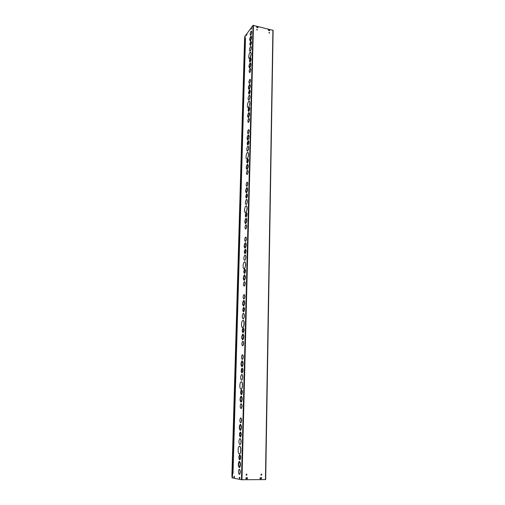 <?xml version="1.0" encoding="UTF-8"?>
<svg xmlns="http://www.w3.org/2000/svg" width="505" height="505" viewBox="0 0 505 505"><rect width="100%" height="100%" fill="white"/><g stroke="black" fill="none" stroke-linecap="round" stroke-linejoin="round"><path stroke-width="0.76" d="M239.667 459.253L239.925 459.14C240.607 457.076 240.468 455.851 239.515 455.478C238.865 457.038 238.916 458.3 239.667 459.253M239.806 455.377L239.635 455.478C238.998 456.981 239.035 458.237 239.755 459.247M239.648 459.809L239.982 459.664C240.86 457.006 240.683 455.434 239.452 454.961C238.625 456.962 238.688 458.578 239.648 459.809M239.812 454.816C240.86 455.857 240.954 457.473 240.109 459.664L239.749 459.809M240.266 436.37L240.506 436.263C241.207 434.231 241.081 433.031 240.134 432.665C239.471 434.231 239.515 435.468 240.266 436.37M240.424 432.564L240.254 432.665C239.61 434.136 239.635 435.373 240.336 436.364M240.254 436.92L240.563 436.774C241.459 434.161 241.295 432.621 240.083 432.154C239.231 434.161 239.288 435.752 240.254 436.92M240.437 432.015C241.466 433.044 241.541 434.628 240.683 436.774L240.323 436.913M239.269 467.03L239.61 466.885C240.481 464.215 240.298 462.637 239.067 462.157C238.24 464.158 238.309 465.78 239.269 467.03M239.42 462.012L239.187 462.157C238.366 464.127 238.429 465.755 239.376 467.03M239.25 467.592L239.667 467.415C240.973 466.21 240.273 460.156 239.01 461.633C238 464.07 238.082 466.058 239.25 467.592M239.376 467.592L239.793 467.415C240.822 464.745 240.702 462.757 239.427 461.456M239.862 444.583L240.247 444.406C241.554 443.22 240.91 437.273 239.641 438.725C238.612 441.181 238.688 443.131 239.862 444.583M240.064 438.555C241.314 439.842 241.415 441.793 240.367 444.406L239.944 444.583M240.247 429.824L240.55 429.679C241.453 427.085 241.295 425.551 240.083 425.084C239.231 427.097 239.288 428.676 240.247 429.824M240.443 424.951L240.203 425.09C239.37 426.996 239.402 428.568 240.311 429.818M240.235 430.367L240.601 430.191C241.908 429.023 241.308 423.139 240.033 424.572C238.991 427.034 239.061 428.966 240.235 430.367M240.462 424.408C241.693 425.683 241.775 427.615 240.727 430.197L240.298 430.367M239.326 453.932L239.831 453.705C241.491 452.19 240.651 444.577 239.042 446.433C237.672 447.626 237.905 453.957 239.326 453.932M239.446 453.932L239.957 453.705C241.384 452.448 241.024 445.827 239.559 446.212M240.626 422.78C239.66 421.65 239.604 420.078 240.468 418.058C241.674 418.519 241.826 420.046 240.917 422.634L240.626 422.78M240.828 417.919C241.838 418.948 241.908 420.52 241.036 422.641L240.677 422.773M239.414 469.303C240.468 470.351 240.582 471.986 239.736 474.214L239.383 474.353M239.269 474.353C238.303 473.084 238.234 471.443 239.054 469.442C240.298 469.928 240.481 471.519 239.616 474.214L239.269 474.353M232.534 475.161L232.552 474.435M245.095 37.976L245.152 36.051L253.018 25.364L273.104 30.332L265.68 479.599L241.447 479.725L232.407 477.9L232.483 475.154M241.598 389.923C242.583 390.933 242.627 392.473 241.743 394.538L241.384 394.67M242.198 368.202C243.157 369.205 243.189 370.72 242.293 372.747L242.173 372.74C243.12 370.253 243.006 368.783 241.832 368.328C240.935 370.367 240.967 371.882 241.939 372.873M241.245 396.286C242.438 397.549 242.501 399.442 241.428 401.955L240.999 402.119M241.851 374.47C243.019 375.726 243.063 377.588 241.977 380.057L241.857 380.05C243.164 378.927 242.703 373.252 241.422 374.634C240.329 377.115 240.38 378.977 241.56 380.215M242.23 360.993C243.378 362.243 243.41 364.086 242.312 366.523L241.882 366.68M241.39 381.83C242.823 381.515 242.974 387.783 241.554 388.97L241.024 389.178M242.564 354.769C243.511 355.772 243.536 357.281 242.627 359.282L242.267 359.409M241.22 403.71C242.217 404.732 242.274 406.285 241.396 408.381L241.036 408.513M243.303 328.08C244.218 329.077 244.218 330.554 243.303 332.511L242.943 332.631M243.871 307.362C244.767 308.359 244.748 309.817 243.82 311.743L243.46 311.863M242.974 334.184C244.092 335.427 244.092 337.239 242.981 339.625L242.552 339.777M243.555 313.384C244.641 314.621 244.622 316.414 243.498 318.756L243.075 318.901M243.915 300.525C244.982 301.763 244.95 303.537 243.82 305.86L243.397 305.998M243.132 320.454C244.521 320.202 244.477 326.211 243.075 327.322L242.545 327.511M244.224 294.554C245.102 295.545 245.077 296.997 244.142 298.909L243.782 299.023M242.937 341.228C243.871 342.226 243.883 343.722 242.968 345.704L242.608 345.824M244.919 269.083C245.771 270.074 245.727 271.507 244.78 273.375L244.426 273.483M245.462 249.306C246.288 250.297 246.232 251.717 245.278 253.56L244.925 253.661M244.622 274.941C245.657 276.178 245.6 277.933 244.458 280.206L244.035 280.338M245.171 255.088C246.181 256.319 246.105 258.055 244.95 260.296L244.534 260.428M245.512 242.804C246.503 244.041 246.415 245.765 245.253 247.987L244.843 248.113M244.786 261.887C246.061 263.484 245.967 265.699 244.515 268.54L243.997 268.71M245.796 237.072C246.61 238.063 246.541 239.477 245.582 241.308L245.234 241.403M244.578 281.632C245.443 282.623 245.405 284.069 244.464 285.956L244.111 286.064M246.465 212.738C247.248 213.735 247.16 215.13 246.194 216.929L245.853 217.017M246.983 193.838C247.74 194.835 247.639 196.224 246.667 197.998L246.333 198.08M246.667 197.998L246.554 197.985C247.608 195.801 247.639 194.444 246.648 193.92C245.594 196.085 245.563 197.442 246.547 197.992L246.554 197.985M246.194 218.368C247.141 219.606 247.033 221.316 245.859 223.5L245.455 223.614M246.718 199.393C247.639 200.63 247.513 202.328 246.333 204.487L245.935 204.594M247.04 187.652C247.942 188.895 247.803 190.581 246.623 192.721L246.232 192.828M246.623 192.721L246.516 192.708C247.753 191.818 247.898 186.629 246.648 187.753C245.361 190.404 245.31 192.058 246.509 192.708M246.358 205.933C247.532 207.536 247.368 209.701 245.884 212.428L245.392 212.573M247.298 182.147C248.043 183.132 247.936 184.514 246.964 186.288L246.629 186.37M246.137 224.731C246.932 225.722 246.85 227.13 245.891 228.942L245.55 229.036M247.936 158.873C248.649 159.82 248.529 161.183 247.576 162.957L247.216 163.064M248.428 140.794C249.116 141.709 248.99 143.06 248.056 144.834L247.677 144.954M247.684 164.283C248.548 165.476 248.403 167.149 247.242 169.289L246.819 169.415M248.182 146.128C249.016 147.29 248.864 148.937 247.721 151.083L247.28 151.229M248.492 134.898C249.306 136.028 249.148 137.669 248.018 139.816L247.564 139.973M247.86 152.428C248.914 153.943 248.719 156.051 247.261 158.747L246.73 158.93M248.731 129.602C249.407 130.505 249.274 131.843 248.346 133.623L247.961 133.756M247.62 170.343C248.353 171.309 248.233 172.678 247.273 174.452L246.926 174.553M249.337 107.331C249.981 108.196 249.842 109.516 248.933 111.296L248.529 111.453M249.805 90.016C250.423 90.856 250.291 92.162 249.394 93.949L248.971 94.119M249.104 112.533C249.887 113.619 249.716 115.241 248.605 117.387L248.132 117.577M249.584 95.148C250.335 96.203 250.158 97.812 249.066 99.965L248.574 100.173M249.874 84.392C250.613 85.427 250.436 87.018 249.35 89.177L248.851 89.398M249.287 101.208C250.234 102.597 250.013 104.642 248.624 107.35L248.018 107.609M250.095 79.298C250.701 80.125 250.562 81.425 249.672 83.211L249.249 83.394M249.041 118.309C249.697 119.193 249.565 120.518 248.643 122.298L248.252 122.444M250.392 68.478C250.985 69.286 250.84 70.58 249.956 72.367L249.527 72.562M251.395 31.095C251.945 31.847 251.793 33.115 250.941 34.908L250.48 35.148M250.644 52.141C251.496 53.416 251.256 55.411 249.924 58.125L249.268 58.473M251.193 35.988C251.856 36.941 251.667 38.5 250.632 40.659L250.082 40.949M250.916 46.302C251.591 47.274 251.408 48.84 250.36 50.999L249.823 51.27M250.461 62.961C251.162 63.958 250.979 65.536 249.918 67.695L249.394 67.948M251.124 41.366C251.679 42.136 251.534 43.411 250.676 45.197L250.221 45.425M250.676 57.961C251.256 58.75 251.105 60.038 250.234 61.825L249.792 62.033M234.364 477.471L233.998 477.402L234.023 476.291L234.396 476.366L234.389 477.471M246.503 34.763L246.876 34.277L246.535 35.47M239.332 478.456L239.364 477.332L239.749 477.402L239.793 478.5L239.332 478.456L239.799 478.5M251.13 29.239L251.534 27.952L251.13 29.239M241.377 394.14L241.579 394.033C242.305 392.069 242.204 390.902 241.276 390.548C240.595 392.126 240.626 393.326 241.377 394.14M241.573 390.453L241.396 390.554C240.733 391.968 240.74 393.161 241.409 394.14M241.365 394.67L241.624 394.531C242.552 392 242.425 390.51 241.239 390.049C240.355 392.082 240.399 393.622 241.365 394.67M241.952 372.355L242.135 372.248C242.873 370.316 242.785 369.168 241.87 368.814C241.169 370.405 241.201 371.585 241.952 372.355C241.308 371.383 241.321 370.209 241.99 368.82L242.166 368.719M240.999 401.589L241.264 401.45C242.185 398.906 242.053 397.41 240.86 396.949C239.982 398.975 240.026 400.522 240.999 401.589C240.14 400.358 240.127 398.811 240.98 396.955L241.22 396.816M240.98 402.119L241.308 401.948C242.615 400.806 242.091 395.043 240.816 396.45C239.749 398.918 239.799 400.812 240.98 402.119M241.933 366.157L242.16 366.03C243.107 363.556 243 362.091 241.832 361.637C240.929 363.676 240.961 365.184 241.933 366.157C241.074 364.951 241.087 363.442 241.952 361.643L242.198 361.511M241.92 366.674L242.198 366.516C243.498 365.412 243.075 359.781 241.8 361.144C240.696 363.638 240.733 365.481 241.92 366.674M241.043 389.178L241.434 388.964C243.094 387.531 242.482 380.271 240.86 382.039C239.433 383.219 239.591 389.532 241.043 389.178M242.293 359.402C241.321 358.449 241.289 356.947 242.204 354.895C243.366 355.35 243.467 356.808 242.514 359.276L242.293 359.402M240.999 408.52C240.033 407.428 239.982 405.868 240.86 403.849C242.053 404.303 242.198 405.818 241.276 408.375L240.999 408.52M243.012 332.113L243.157 332.025C243.915 330.15 243.852 329.033 242.968 328.673C242.242 330.283 242.255 331.425 243.012 332.113M243.258 328.585L243.082 328.686C242.4 330.024 242.368 331.173 242.981 332.126M243 332.618L243.183 332.505C244.161 330.087 244.079 328.654 242.943 328.199C242.002 330.257 242.028 331.734 243 332.618M243.561 311.345L243.681 311.263C244.452 309.413 244.401 308.309 243.53 307.949C242.791 309.565 242.798 310.695 243.561 311.345M243.827 307.867L243.65 307.962C242.962 309.275 242.911 310.411 243.505 311.358M243.549 311.837L243.707 311.736C244.698 309.357 244.628 307.936 243.511 307.476C242.558 309.552 242.57 311.011 243.549 311.837M242.64 339.253L242.836 339.139C243.801 336.709 243.719 335.269 242.577 334.815C241.649 336.873 241.668 338.35 242.64 339.253M242.937 334.695L242.69 334.821C241.813 336.583 241.781 338.066 242.589 339.265M242.627 339.764L242.867 339.619C244.167 338.539 243.827 333.003 242.545 334.335C241.415 336.848 241.441 338.659 242.627 339.764M243.183 318.876L243.385 318.75C244.679 317.695 244.407 312.223 243.126 313.529C241.971 316.054 241.99 317.841 243.183 318.876M243.536 305.474L243.688 305.373C244.679 303.013 244.616 301.599 243.505 301.132C242.552 303.215 242.558 304.66 243.536 305.474M243.864 301.024L243.618 301.144C242.728 302.855 242.671 304.307 243.442 305.5M243.524 305.967L243.707 305.847C245.001 304.812 244.767 299.377 243.486 300.664C242.318 303.202 242.331 304.969 243.524 305.967M242.678 327.486L242.956 327.309C244.603 325.959 244.224 318.977 242.602 320.643C241.125 321.818 241.188 328.162 242.678 327.486M243.883 298.992C242.905 298.196 242.899 296.751 243.864 294.661C244.969 295.128 245.026 296.542 244.029 298.897L243.883 298.992M242.652 345.818C241.68 344.896 241.655 343.406 242.577 341.348C243.726 341.803 243.82 343.255 242.855 345.691L242.652 345.818M244.571 272.959L244.654 272.902C245.443 271.103 245.417 270.017 244.578 269.651C243.814 271.286 243.808 272.391 244.571 272.959M244.868 269.575L244.691 269.664C243.997 270.939 243.928 272.05 244.483 272.99M244.559 273.439L244.666 273.363C245.682 271.052 245.651 269.664 244.571 269.184C243.58 271.292 243.58 272.706 244.559 273.439M245.095 253.131L245.159 253.087C245.954 251.313 245.941 250.24 245.121 249.861C244.338 251.515 244.332 252.601 245.095 253.131M245.405 249.792L245.234 249.88C244.534 251.136 244.452 252.235 244.988 253.175M245.083 253.605L245.165 253.548C246.188 251.269 246.175 249.887 245.114 249.407C244.111 251.522 244.098 252.923 245.083 253.605M244.212 279.808L244.332 279.732C245.335 277.409 245.297 276.014 244.218 275.541C243.233 277.636 243.233 279.063 244.212 279.808M244.571 275.433L244.332 275.553C243.429 277.226 243.347 278.659 244.092 279.846M244.199 280.294L244.344 280.193C245.626 279.189 245.474 273.824 244.205 275.073C243.006 277.636 243.006 279.379 244.199 280.294M244.723 260.365L244.837 260.283C246.118 259.305 246.03 253.99 244.761 255.214C243.543 257.79 243.53 259.507 244.723 260.365M245.064 247.57L245.14 247.513C246.169 245.247 246.156 243.871 245.108 243.385C244.098 245.506 244.085 246.901 245.064 247.57M245.455 243.29L245.215 243.397C244.306 245.032 244.205 246.44 244.906 247.627M245.051 248.043L245.146 247.974C246.415 247.008 246.371 241.718 245.102 242.924C243.871 245.518 243.852 247.223 245.051 248.043M244.237 268.641L244.401 268.527C246.023 267.265 245.884 260.485 244.275 262.051C242.747 263.206 242.709 269.632 244.237 268.641M245.405 241.346C244.42 240.689 244.439 239.301 245.455 237.167C246.497 237.659 246.503 239.035 245.468 241.295L245.405 241.346M244.224 286.032C243.246 285.268 243.246 283.835 244.224 281.739C245.316 282.207 245.361 283.608 244.351 285.944L244.224 286.032M246.061 216.481L246.086 216.462C246.901 214.739 246.907 213.678 246.118 213.28C245.316 214.953 245.291 216.02 246.061 216.481M246.396 213.217L246.232 213.299C245.525 214.518 245.417 215.597 245.922 216.538M246.049 216.942L246.08 216.91C247.128 214.694 247.141 213.337 246.124 212.826C245.089 214.978 245.064 216.348 246.049 216.942M246.56 197.537L246.566 197.531C247.381 195.833 247.406 194.779 246.636 194.375C245.821 196.06 245.79 197.114 246.56 197.537M246.907 194.311L246.749 194.387C246.036 195.593 245.922 196.666 246.402 197.607M245.708 223.059L245.752 223.027C246.793 220.805 246.806 219.441 245.784 218.936C244.755 221.083 244.729 222.452 245.708 223.059M246.124 218.848L245.897 218.955C244.975 220.559 244.856 221.948 245.525 223.134M245.695 223.526L245.752 223.481C247.008 222.553 247.046 217.308 245.79 218.482C244.527 221.102 244.502 222.781 245.695 223.526M246.2 204.487L246.219 204.468C247.469 203.566 247.57 198.358 246.32 199.5C245.039 202.139 245.001 203.799 246.2 204.487M246.522 192.254L246.522 192.254C247.583 190.082 247.614 188.731 246.636 188.201C245.582 190.372 245.544 191.723 246.522 192.254M246.964 188.125L246.743 188.22C245.821 189.785 245.676 191.168 246.307 192.355M245.727 212.447L245.771 212.409C247.368 211.248 247.463 204.607 245.872 206.078C244.306 207.208 244.155 213.748 245.727 212.447M246.857 186.269L246.844 186.276C245.872 185.739 245.91 184.388 246.97 182.223C247.949 182.747 247.905 184.098 246.857 186.269L246.958 186.294M245.727 228.967C244.748 228.342 244.767 226.96 245.796 224.82C246.825 225.318 246.819 226.688 245.777 228.929L245.727 228.967M247.482 162.496C248.283 160.817 248.321 159.782 247.595 159.397C246.762 161.051 246.718 162.092 247.45 162.522L247.482 162.496M247.854 159.346L247.702 159.416C246.989 160.584 246.85 161.644 247.298 162.591M247.469 162.938C248.504 160.779 248.555 159.447 247.62 158.949C246.547 161.076 246.484 162.414 247.431 162.97L247.469 162.938M247.955 144.38C248.75 142.707 248.795 141.684 248.088 141.305C247.254 142.94 247.191 143.976 247.905 144.424L247.955 144.38M248.34 141.261L247.759 144.493M247.949 144.815C248.965 142.662 249.022 141.343 248.119 140.863C247.04 142.959 246.964 144.297 247.886 144.872L247.949 144.815M247.141 168.828C248.182 166.663 248.226 165.331 247.286 164.826C246.219 166.959 246.162 168.304 247.109 168.853L247.141 168.828M247.601 164.756L247.393 164.845C246.465 166.385 246.301 167.755 246.901 168.948M247.128 169.27C248.397 166.625 248.454 164.996 247.305 164.377C245.998 166.985 245.929 168.626 247.09 169.301L247.128 169.27M247.614 151.064C248.864 148.432 248.927 146.816 247.816 146.216C246.503 148.792 246.415 150.427 247.545 151.121L247.614 151.064M247.923 139.367C248.933 137.215 248.99 135.902 248.1 135.422C247.021 137.511 246.939 138.85 247.848 139.424L247.923 139.367M248.403 135.359L248.207 135.447C247.273 136.956 247.09 138.313 247.652 139.513M247.911 139.797C249.148 137.171 249.218 135.567 248.125 134.98C246.812 137.53 246.711 139.159 247.822 139.872L247.911 139.797M247.153 158.728C248.668 157.484 248.914 151.21 247.399 152.542C245.853 153.602 245.518 160.142 247.084 158.791L247.153 158.728M248.239 133.604L248.163 133.673C247.261 133.086 247.349 131.748 248.428 129.665C249.312 130.145 249.249 131.452 248.239 133.604M247.166 174.44L247.141 174.459C246.181 173.909 246.232 172.565 247.298 170.419C248.252 170.93 248.207 172.268 247.166 174.44M248.839 110.854C249.609 109.194 249.666 108.184 249.003 107.83C248.163 109.421 248.081 110.456 248.757 110.93L248.839 110.854M249.243 107.792L248.624 110.993M248.832 111.277C249.817 109.143 249.893 107.843 249.041 107.388C247.961 109.434 247.854 110.765 248.719 111.371L248.832 111.277M249.3 93.507C250.057 91.859 250.114 90.856 249.476 90.509C248.637 92.08 248.542 93.116 249.192 93.608L249.3 93.507M249.71 90.477L249.066 93.659M249.287 93.924C250.259 91.803 250.341 90.515 249.52 90.067C248.435 92.087 248.315 93.419 249.154 94.044L249.287 93.924M248.511 116.945C249.508 114.812 249.577 113.511 248.719 113.051C247.639 115.102 247.538 116.434 248.409 117.04L248.511 116.945M249.016 112.994L248.826 113.07C247.892 114.559 247.69 115.91 248.22 117.116M248.504 117.368C249.716 114.761 249.798 113.17 248.757 112.609C247.431 115.115 247.311 116.743 248.378 117.482L248.504 117.368M248.959 99.939C250.158 97.345 250.253 95.767 249.243 95.218C247.917 97.699 247.772 99.315 248.814 100.078L248.959 99.939M249.255 88.741C250.227 86.62 250.31 85.339 249.495 84.897C248.416 86.904 248.29 88.23 249.123 88.867L249.255 88.741M249.779 84.846L249.603 84.916C248.668 86.38 248.447 87.719 248.94 88.943M249.249 89.151C250.43 86.563 250.53 84.998 249.539 84.455C248.214 86.91 248.062 88.533 249.079 89.309L249.249 89.151M248.517 107.331C249.937 105.924 250.265 100.116 248.864 101.303C247.368 102.256 246.819 108.745 248.34 107.489L248.517 107.331M249.571 83.186L249.426 83.325C248.599 82.681 248.731 81.355 249.817 79.348C250.619 79.79 250.537 81.071 249.571 83.186M248.536 122.279L248.447 122.361C247.557 121.768 247.658 120.436 248.738 118.366C249.603 118.833 249.539 120.139 248.536 122.279M249.855 72.341L249.697 72.499C248.889 71.836 249.028 70.511 250.114 68.522C250.897 68.958 250.808 70.233 249.855 72.341M250.84 34.883L250.638 35.091C249.893 34.384 250.057 33.065 251.143 31.127C251.869 31.544 251.768 32.793 250.84 34.883M249.823 58.1C251.288 54.843 251.433 52.88 250.259 52.211C248.826 53.063 248.081 59.521 249.546 58.372L249.823 58.1M250.537 40.236C251.465 38.153 251.566 36.897 250.833 36.474C249.754 38.418 249.59 39.737 250.341 40.438L250.537 40.236M251.092 36.442L250.941 36.499C250.007 37.919 249.76 39.251 250.183 40.495M250.53 40.634C251.66 38.083 251.78 36.549 250.89 36.032C249.571 38.412 249.369 40.021 250.284 40.88L250.53 40.634M250.253 50.973C251.402 48.411 251.515 46.87 250.606 46.353C249.281 48.745 249.085 50.361 250.025 51.201L250.253 50.973M249.823 67.266C250.777 65.164 250.865 63.895 250.089 63.46C249.009 65.442 248.864 66.761 249.659 67.43L249.823 67.266M250.36 63.422L250.196 63.485C249.262 64.924 249.028 66.262 249.489 67.493M249.811 67.67C250.979 65.101 251.086 63.548 250.139 63.018C248.814 65.442 248.637 67.058 249.615 67.866L249.811 67.67M250.581 44.775C251.307 43.152 251.383 42.174 250.808 41.846C249.962 43.361 249.836 44.389 250.43 44.926L250.581 44.775M251.017 41.82L250.322 44.97M250.568 45.172C251.503 43.083 251.597 41.827 250.865 41.404C249.779 43.354 249.615 44.674 250.379 45.368L250.568 45.172M250.145 61.395C250.878 59.76 250.947 58.776 250.354 58.441C249.508 59.975 249.394 61.004 250.007 61.528L250.145 61.395M250.575 58.416L249.893 61.578M250.133 61.799C251.08 59.697 251.168 58.428 250.404 57.999C249.318 59.975 249.173 61.301 249.962 61.97L250.133 61.799M234.194 476.322L234.446 477.44M246.977 34.447L246.705 34.813M239.282 477.364L239.578 478.456M251.648 28.122L251.181 29.176M261.325 477.673L261.685 477.856L261.3 478.797L259.961 478.62L260.34 477.68L261.325 477.673L261.199 478.778L260.189 478.784M269.443 29.877L269.43 30.66L268.616 30.451L268.382 29.688L269.443 29.877L268.243 29.833M269.727 30.609L269.354 29.991M246.099 478.854L247.128 478.854L247.292 477.736M247.229 478.873L245.859 478.677L246.263 477.743L247.254 477.736L247.627 477.932L247.128 478.854M258.074 27.68L257.695 27.062L256.559 26.91M256.957 26.74L257.777 26.948L258.023 27.712L256.938 27.529L256.868 26.853M269.582 33.134L268.912 32.554M269.298 32.396L269.525 33.166L269.298 32.396M257.291 30.06L256.603 29.492M257.001 29.328L257.234 30.092L257.001 29.328M261.123 475.129L261.287 474.025L261.622 474.208C261.792 474.99 261.546 475.243 260.889 474.965L261.268 474.025M246.314 475.173L246.497 474.062M246.472 474.062L246.844 474.258C246.989 475.053 246.737 475.3 246.074 474.997L246.472 474.062M259.93 478.576L261.034 478.778M244.843 37.787L245.48 38.506L244.641 37.736L231.928 475.426L233.026 473.217L232.167 475.426M245.278 38.462L232.78 473.217M245.48 38.506L233.026 473.217M232.022 475.678L232.054 477.888L232.117 475.685M244.805 37.648L244.849 36.108L244.729 37.711M247.437 477.818L246.004 477.825M239.919 477.85L239.402 477.85M232.407 477.881L232.054 477.888M232.237 475.685L232.25 475.218M241.447 479.725L253.018 25.364M265.441 479.617L272.902 30.155M253.459 25.269L241.964 479.75M232.527 474.504L232.508 475.154M265.68 479.599L273.104 30.332M231.896 475.508L244.616 37.73"/></g></svg>
